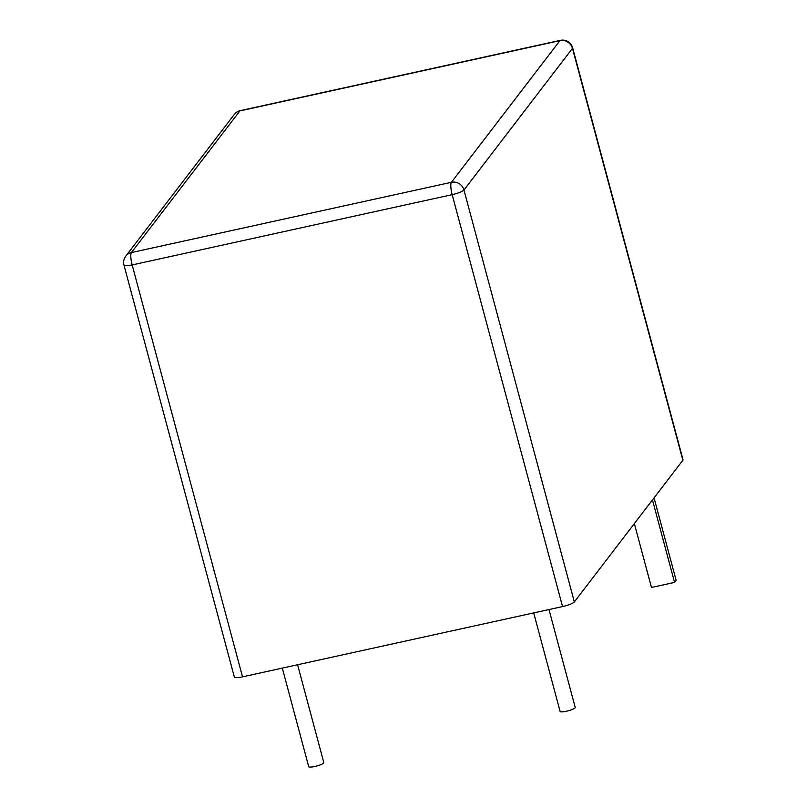 <?xml version="1.0" encoding="UTF-8"?>
<svg xmlns="http://www.w3.org/2000/svg" width="807" height="807" viewBox="0 0 807 807"><rect width="100%" height="100%" fill="white"/><g stroke="black" fill="none" stroke-linecap="round" stroke-linejoin="round"><path stroke-width="1.21" d="M533.699 612.906L560.108 711.451A7.818 1.463 -15 0 0 566.242 711.28A7.818 1.463 -15 0 0 575.209 707.406L548.982 609.547M574.332 601.931L682.853 460.262L572.476 48.349L463.964 190.018L574.332 601.931A10.42 1.957 165 0 1 562.55 606.571L452.172 194.658L132.156 264.928L242.524 676.841L562.55 606.571M242.524 676.841A10.42 1.957 165 0 1 234.353 677.063L123.985 265.16A10.42 1.957 -15 0 0 132.156 264.928A10.42 2.421 -102.4 0 1 131.4 252.571L451.416 182.301L559.927 40.643A10.42 9.946 37.5 0 1 572.476 48.349A10.42 1.957 -15 0 0 572.647 47.835L683.015 459.738A10.42 1.957 165 0 1 682.853 460.262M282.309 668.105L308.708 766.65A7.818 1.463 -15 0 0 314.841 766.479A7.818 1.463 -15 0 0 323.809 762.605L297.591 664.756M441.207 633.213L464.297 628.149M464.408 628.542L464.792 628.038M634.352 523.582L651.471 587.476L674.561 582.402L676.135 580.344L654.043 497.869M674.561 582.402L652.459 499.937M463.964 190.018A10.42 9.946 -142.5 0 0 451.416 182.301A10.42 2.421 -102.4 0 0 452.172 194.658A10.42 1.957 -15 0 0 463.964 190.018M572.647 47.835A10.42 10.42 0 0 0 560.34 40.35A10.42 2.421 -102.4 0 0 559.927 40.643L239.911 110.912L131.4 252.571A10.42 9.946 37.5 0 0 125.781 256.122A10.42 10.42 0 0 0 123.985 265.16M240.325 110.62A10.42 10.42 0 0 0 234.292 114.463A10.42 9.946 -142.5 0 1 239.911 110.912A10.42 2.421 -102.4 0 1 240.325 110.62L560.34 40.35M125.781 256.122L234.292 114.463"/></g></svg>
